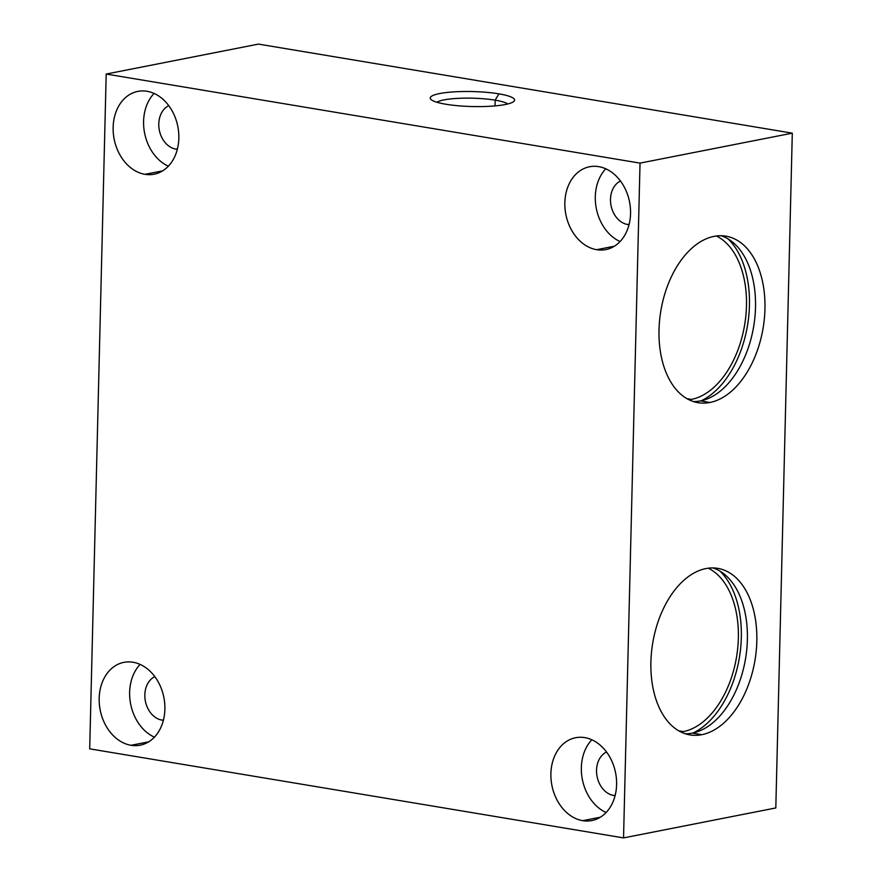 <?xml version="1.0" encoding="UTF-8"?>
<svg xmlns="http://www.w3.org/2000/svg" width="882" height="882" viewBox="0 0 882 882"><rect width="100%" height="100%" fill="white"/><g stroke="black" fill="none" stroke-linecap="round" stroke-linejoin="round"><path stroke-width="1.32" d="M714.012 236.376A84.418 51.851 99.5 0 0 659.593 320.375A84.418 51.851 99.5 0 0 698.092 402.699A84.418 51.851 99.5 0 0 709.955 402.479L700.506 400.902A84.418 51.851 -80.5 0 1 693.428 401.553A84.418 51.851 99.5 0 0 700.506 400.902A84.418 51.851 99.5 0 0 754.507 320.772A84.418 51.851 99.5 0 0 721.09 235.737A84.418 51.851 -80.5 0 1 754.507 320.772A84.418 51.851 -80.5 0 1 700.506 400.902L709.955 402.479A84.418 51.851 99.5 0 0 764.374 318.479A84.418 51.851 99.5 0 0 725.875 236.167A84.418 51.851 99.5 0 0 714.012 236.376A84.418 51.851 -80.5 0 1 764.948 309.009A84.418 51.851 -80.5 0 1 709.955 402.479A84.418 51.851 -80.5 0 1 659.019 329.846A84.418 51.851 -80.5 0 1 714.012 236.376M689.074 399.789A84.418 51.851 99.5 0 0 691.466 399.403L686.935 398.642L691.466 399.403A84.418 51.851 99.5 0 0 744.948 322.999A84.418 51.851 99.5 0 0 716.404 235.99A84.418 51.851 -80.5 0 1 744.948 322.999A84.418 51.851 -80.5 0 1 691.466 399.403A84.418 51.851 -80.5 0 1 689.074 399.789M705.887 568.581A84.418 51.851 99.5 0 0 651.467 652.581A84.418 51.851 99.5 0 0 689.967 734.904A84.418 51.851 99.5 0 0 701.829 734.684L692.381 733.107A84.418 51.851 -80.5 0 1 685.303 733.758A84.418 51.851 99.5 0 0 692.381 733.107A84.418 51.851 99.5 0 0 746.381 652.978A84.418 51.851 99.5 0 0 712.976 567.942A84.418 51.851 -80.5 0 1 746.381 652.978A84.418 51.851 -80.5 0 1 692.381 733.107L701.829 734.684A84.418 51.851 99.5 0 0 756.249 650.684A84.418 51.851 99.5 0 0 717.75 568.372A84.418 51.851 99.5 0 0 705.887 568.581A84.418 51.851 -80.5 0 1 756.822 641.214A84.418 51.851 -80.5 0 1 701.829 734.684A84.418 51.851 -80.5 0 1 650.894 662.051A84.418 51.851 -80.5 0 1 705.887 568.581M680.959 731.994A84.418 51.851 99.5 0 0 683.352 731.597L678.82 730.847L683.352 731.597A84.418 51.851 99.5 0 0 736.834 655.194A84.418 51.851 99.5 0 0 708.29 568.195A84.418 51.851 -80.5 0 1 736.834 655.194A84.418 51.851 -80.5 0 1 683.352 731.597A84.418 51.851 -80.5 0 1 680.959 731.994M629.175 224.193L627.609 224.502A22.689 17.442 -101.1 0 0 629.053 224.667A22.689 17.442 78.9 0 1 627.609 224.502A22.689 17.442 78.9 0 1 610.873 204.624A22.689 17.442 78.9 0 1 620.476 181.019A22.689 17.442 -101.1 0 0 610.873 204.624A22.689 17.442 -101.1 0 0 627.609 224.502L629.175 224.193M614.368 246.21L596.684 249.694A42.204 32.458 -101.1 0 0 605.846 249.584A42.204 32.458 -101.1 0 0 630.365 207.766A42.204 32.458 -101.1 0 0 598.713 166.643A42.204 32.458 -101.1 0 0 589.551 166.753A42.204 32.458 -101.1 0 0 565.031 208.56A42.204 32.458 -101.1 0 0 596.684 249.694L614.368 246.21M163.512 719.8L161.946 720.109A22.689 17.442 -101.1 0 0 163.391 720.274A22.689 17.442 78.9 0 1 161.946 720.109A22.689 17.442 78.9 0 1 145.21 700.242A22.689 17.442 78.9 0 1 154.802 676.637A22.689 17.442 -101.1 0 0 145.21 700.242A22.689 17.442 -101.1 0 0 161.946 720.109L163.512 719.8M148.694 741.828L131.021 745.301A42.204 32.458 -101.1 0 0 140.183 745.191A42.204 32.458 -101.1 0 0 164.702 703.384A42.204 32.458 -101.1 0 0 133.05 662.25A42.204 32.458 -101.1 0 0 123.888 662.36A42.204 32.458 -101.1 0 0 99.368 704.178A42.204 32.458 -101.1 0 0 131.021 745.301L148.694 741.828M177.458 148.826L175.893 149.135A22.689 17.442 -101.1 0 0 177.348 149.301A22.689 17.442 78.9 0 1 175.893 149.135A22.689 17.442 78.9 0 1 159.157 129.268A22.689 17.442 78.9 0 1 168.76 105.664A22.689 17.442 -101.1 0 0 159.157 129.268A22.689 17.442 -101.1 0 0 175.893 149.135L177.458 148.826M162.652 170.854L144.968 174.327A42.204 32.458 -101.1 0 0 154.13 174.217A42.204 32.458 -101.1 0 0 178.66 132.41A42.204 32.458 -101.1 0 0 147.007 91.276A42.204 32.458 -101.1 0 0 137.846 91.386A42.204 32.458 -101.1 0 0 113.315 133.193A42.204 32.458 -101.1 0 0 144.968 174.327L162.652 170.854M615.217 795.167L613.652 795.476A22.689 17.442 -101.1 0 0 615.096 795.641A22.689 17.442 78.9 0 1 613.652 795.476A22.689 17.442 78.9 0 1 596.916 775.609A22.689 17.442 78.9 0 1 606.518 752.004A22.689 17.442 -101.1 0 0 596.916 775.609A22.689 17.442 -101.1 0 0 613.652 795.476L615.217 795.167M600.41 817.195L582.726 820.668A42.204 32.458 -101.1 0 0 591.888 820.558A42.204 32.458 -101.1 0 0 616.419 778.751A42.204 32.458 -101.1 0 0 584.755 737.617A42.204 32.458 -101.1 0 0 575.604 737.727A42.204 32.458 -101.1 0 0 551.074 779.534A42.204 32.458 -101.1 0 0 582.726 820.668L600.41 817.195M495.177 100.162L495.034 105.906L495.177 100.162A36.493 6.483 -178.6 0 1 507.745 103.988A36.493 6.483 1.4 0 0 495.177 100.162L498.903 93.845L495.177 100.162A36.493 6.483 1.4 0 0 436.888 102.257A36.493 6.483 -178.6 0 1 495.177 100.162M445.939 104.252A42.204 7.497 1.4 0 0 513.886 101.408A42.204 7.497 1.4 0 0 498.903 93.845A42.204 7.497 1.4 0 0 450.911 92.092A42.204 7.497 1.4 0 0 430.879 99.379A42.204 7.497 1.4 0 0 445.939 104.252A42.204 7.497 -178.6 0 1 439.567 93.569A42.204 7.497 -178.6 0 1 498.903 93.845A42.204 7.497 -178.6 0 1 505.265 104.528A42.204 7.497 -178.6 0 1 445.939 104.252M606.121 812.52A42.204 32.458 78.9 0 1 582.352 779.412A42.204 32.458 78.9 0 1 591.822 739.778A42.204 32.458 -101.1 0 0 582.352 779.412A42.204 32.458 -101.1 0 0 606.121 812.52M168.363 166.18A42.204 32.458 78.9 0 1 144.604 133.072A42.204 32.458 78.9 0 1 154.063 93.437A42.204 32.458 -101.1 0 0 144.604 133.072A42.204 32.458 -101.1 0 0 168.363 166.18M154.416 737.154A42.204 32.458 78.9 0 1 130.646 704.057A42.204 32.458 78.9 0 1 140.106 664.411A42.204 32.458 -101.1 0 0 130.646 704.057A42.204 32.458 -101.1 0 0 154.416 737.154M620.079 241.547A42.204 32.458 78.9 0 1 596.309 208.439A42.204 32.458 78.9 0 1 605.769 168.804A42.204 32.458 -101.1 0 0 596.309 208.439A42.204 32.458 -101.1 0 0 620.079 241.547M693.153 732.953A89.17 54.772 99.5 0 0 739.403 657.564A89.17 54.772 99.5 0 0 720.131 571.249A89.17 54.772 -80.5 0 1 739.403 657.564A89.17 54.772 -80.5 0 1 693.153 732.953M701.278 400.748A89.17 54.772 99.5 0 0 747.528 325.359A89.17 54.772 99.5 0 0 728.256 239.044A89.17 54.772 -80.5 0 1 747.528 325.359A89.17 54.772 -80.5 0 1 701.278 400.748M775.807 807.956L623.541 837.9L89.699 748.84L623.541 837.9L640.034 163.115L792.301 133.16L775.807 807.956L792.301 133.16L258.459 44.1L792.301 133.16L640.034 163.115L106.193 74.044L640.034 163.115L623.541 837.9L775.807 807.956M258.459 44.1L106.193 74.044L89.699 748.84L106.193 74.044L258.459 44.1M584.755 737.617A42.204 32.458 78.9 0 1 616.595 784.627A42.204 32.458 78.9 0 1 582.726 820.668A42.204 32.458 78.9 0 1 550.897 773.657A42.204 32.458 78.9 0 1 584.755 737.617M147.007 91.276A42.204 32.458 78.9 0 1 178.837 138.287A42.204 32.458 78.9 0 1 144.968 174.327A42.204 32.458 78.9 0 1 113.139 127.328A42.204 32.458 78.9 0 1 147.007 91.276M133.05 662.25A42.204 32.458 78.9 0 1 164.89 709.26A42.204 32.458 78.9 0 1 131.021 745.301A42.204 32.458 78.9 0 1 99.181 698.301A42.204 32.458 78.9 0 1 133.05 662.25M598.713 166.643A42.204 32.458 78.9 0 1 630.553 213.642A42.204 32.458 78.9 0 1 596.684 249.694A42.204 32.458 78.9 0 1 564.844 202.684A42.204 32.458 78.9 0 1 598.713 166.643"/></g></svg>
